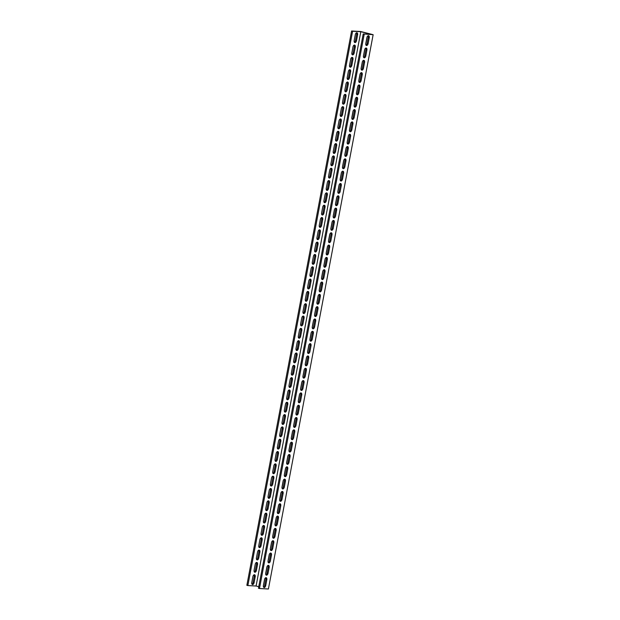 <?xml version="1.0" encoding="UTF-8"?>
<svg xmlns="http://www.w3.org/2000/svg" width="620" height="620" viewBox="0 0 620 620"><rect width="100%" height="100%" fill="white"/><g stroke="black" fill="none" stroke-linecap="round" stroke-linejoin="round"><path stroke-width="0.93" d="M259.478 588.512L268.406 589L373.147 34.689L363.204 33.945L258.47 588.256L259.478 588.512L364.211 34.201M258.765 586.698L256.083 586.016L360.817 31.705L371.419 34.395L363.204 33.945M367.102 36.944L366.048 42.555A2.046 1.682 93.1 0 1 365.87 43.098M364.777 49.267L363.715 54.87A2.046 1.682 93.1 0 1 363.545 55.413M362.452 61.581L361.39 67.185A2.046 1.682 93.1 0 1 361.22 67.727M360.119 73.904L359.065 79.507A2.046 1.682 93.1 0 1 358.887 80.05M357.794 86.219L356.733 91.822A2.046 1.682 93.1 0 1 356.562 92.365M355.469 98.534L354.408 104.144A2.046 1.682 93.1 0 1 354.237 104.687M353.137 110.856L352.083 116.459A2.046 1.682 93.1 0 1 351.912 117.002M350.812 123.171L349.75 128.774A2.046 1.682 93.1 0 1 349.579 129.324M348.487 135.493L347.425 141.096A2.046 1.682 93.1 0 1 347.254 141.639M346.154 147.808L345.1 153.411A2.046 1.682 93.1 0 1 344.929 153.954M343.829 160.123L342.767 165.734A2.046 1.682 93.1 0 1 342.596 166.276M341.504 172.445L340.442 178.049A2.046 1.682 93.1 0 1 340.272 178.591M339.171 184.76L338.117 190.371A2.046 1.682 93.1 0 1 337.947 190.913M336.846 197.083L335.784 202.686A2.046 1.682 93.1 0 1 335.614 203.228M334.521 209.397L333.459 215.001A2.046 1.682 93.1 0 1 333.289 215.543M332.188 221.72L331.134 227.323A2.046 1.682 93.1 0 1 330.964 227.865M329.863 234.035L328.801 239.638A2.046 1.682 93.1 0 1 328.631 240.18M327.538 246.349L326.476 251.96A2.046 1.682 93.1 0 1 326.306 252.503M325.206 258.672L324.151 264.275A2.046 1.682 93.1 0 1 323.981 264.817M322.881 270.987L321.819 276.59A2.046 1.682 93.1 0 1 321.648 277.14M320.555 283.309L319.494 288.912A2.046 1.682 93.1 0 1 319.323 289.455M318.223 295.624L317.169 301.227A2.046 1.682 93.1 0 1 316.998 301.769M315.898 307.938L314.836 313.55A2.046 1.682 93.1 0 1 314.666 314.092M313.573 320.261L312.511 325.864A2.046 1.682 93.1 0 1 312.341 326.407M311.24 332.576L310.186 338.187A2.046 1.682 93.1 0 1 310.015 338.729M308.915 344.898L307.853 350.502A2.046 1.682 93.1 0 1 307.683 351.044M306.59 357.213L305.528 362.816A2.046 1.682 93.1 0 1 305.358 363.359M304.257 369.528L303.203 375.139A2.046 1.682 93.1 0 1 303.033 375.681M301.932 381.85L300.878 387.454A2.046 1.682 93.1 0 1 300.7 387.996M299.607 394.165L298.546 399.776A2.046 1.682 93.1 0 1 298.375 400.318M297.282 406.488L296.221 412.091A2.046 1.682 93.1 0 1 296.05 412.633M294.95 418.802L293.896 424.406A2.046 1.682 93.1 0 1 293.717 424.948M292.625 431.125L291.563 436.728A2.046 1.682 93.1 0 1 291.392 437.271M290.3 443.439L289.238 449.043A2.046 1.682 93.1 0 1 289.067 449.585M287.967 455.754L286.913 461.365A2.046 1.682 93.1 0 1 286.735 461.908M285.642 468.077L284.58 473.68A2.046 1.682 93.1 0 1 284.41 474.222M283.317 480.392L282.255 486.003A2.046 1.682 93.1 0 1 282.085 486.545M280.984 492.714L279.93 498.317A2.046 1.682 93.1 0 1 279.76 498.86M278.659 505.029L277.597 510.632A2.046 1.682 93.1 0 1 277.427 511.175M276.334 517.343L275.272 522.954A2.046 1.682 93.1 0 1 275.102 523.497M274.001 529.666L272.947 535.269A2.046 1.682 93.1 0 1 272.777 535.812M271.676 541.981L270.615 547.592A2.046 1.682 93.1 0 1 270.444 548.134M269.351 554.303L268.29 559.907A2.046 1.682 93.1 0 1 268.119 560.449M267.019 566.618L265.964 572.221A2.046 1.682 93.1 0 1 265.794 572.764M264.694 578.941L263.632 584.544A2.046 1.682 93.1 0 1 263.461 585.086M263.601 587.163A2.046 1.147 104.2 0 0 264.701 585.327L265.81 579.475A2.046 1.147 104.2 0 0 265.6 577.778M265.926 574.841A2.046 1.147 104.2 0 0 267.034 573.012L268.135 567.161A2.046 1.147 104.2 0 0 267.933 565.456M268.258 562.526A2.046 1.147 104.2 0 0 269.359 560.697L270.467 554.846A2.046 1.147 104.2 0 0 270.258 553.141M270.584 550.204A2.046 1.147 104.2 0 0 271.684 548.375L272.792 542.523A2.046 1.147 104.2 0 0 272.583 540.826M272.909 537.889A2.046 1.147 104.2 0 0 274.017 536.06L275.117 530.208A2.046 1.147 104.2 0 0 274.916 528.504M275.241 525.574A2.046 1.147 104.2 0 0 276.342 523.737L277.45 517.886A2.046 1.147 104.2 0 0 277.241 516.189M277.566 513.251A2.046 1.147 104.2 0 0 278.667 511.423L279.775 505.571A2.046 1.147 104.2 0 0 279.566 503.866M279.891 500.937A2.046 1.147 104.2 0 0 281 499.1L282.1 493.257A2.046 1.147 104.2 0 0 281.899 491.552M282.224 488.614A2.046 1.147 104.2 0 0 283.325 486.785L284.433 480.934A2.046 1.147 104.2 0 0 284.224 479.229M284.549 476.3A2.046 1.147 104.2 0 0 285.649 474.471L286.758 468.619A2.046 1.147 104.2 0 0 286.548 466.914M286.874 463.985A2.046 1.147 104.2 0 0 287.982 462.148L289.083 456.297A2.046 1.147 104.2 0 0 288.881 454.6M289.207 451.662A2.046 1.147 104.2 0 0 290.307 449.833L291.416 443.982A2.046 1.147 104.2 0 0 291.206 442.277M291.532 439.347A2.046 1.147 104.2 0 0 292.632 437.511L293.74 431.66A2.046 1.147 104.2 0 0 293.531 429.962M293.857 427.025A2.046 1.147 104.2 0 0 294.965 425.196L296.065 419.345A2.046 1.147 104.2 0 0 295.864 417.64M296.182 414.71A2.046 1.147 104.2 0 0 297.29 412.881L298.398 407.03A2.046 1.147 104.2 0 0 298.189 405.325M298.514 402.388A2.046 1.147 104.2 0 0 299.615 400.559L300.723 394.708A2.046 1.147 104.2 0 0 300.514 393.01M300.839 390.073A2.046 1.147 104.2 0 0 301.948 388.244L303.048 382.393A2.046 1.147 104.2 0 0 302.839 380.688M303.165 377.758A2.046 1.147 104.2 0 0 304.273 375.922L305.381 370.07A2.046 1.147 104.2 0 0 305.172 368.373M305.497 365.436A2.046 1.147 104.2 0 0 306.598 363.607L307.706 357.756A2.046 1.147 104.2 0 0 307.497 356.05M307.822 353.121A2.046 1.147 104.2 0 0 308.93 351.292L310.031 345.441A2.046 1.147 104.2 0 0 309.822 343.736M310.147 340.798A2.046 1.147 104.2 0 0 311.256 338.969L312.364 333.118A2.046 1.147 104.2 0 0 312.154 331.413M312.48 328.484A2.046 1.147 104.2 0 0 313.581 326.655L314.689 320.803A2.046 1.147 104.2 0 0 314.479 319.099M314.805 316.169A2.046 1.147 104.2 0 0 315.913 314.332L317.014 308.481A2.046 1.147 104.2 0 0 316.804 306.784M317.13 303.846A2.046 1.147 104.2 0 0 318.238 302.017L319.346 296.166A2.046 1.147 104.2 0 0 319.137 294.461M319.463 291.532A2.046 1.147 104.2 0 0 320.563 289.695L321.672 283.844A2.046 1.147 104.2 0 0 321.462 282.147M321.788 279.209A2.046 1.147 104.2 0 0 322.896 277.38L323.997 271.529A2.046 1.147 104.2 0 0 323.787 269.824M324.113 266.894A2.046 1.147 104.2 0 0 325.221 265.065L326.329 259.214A2.046 1.147 104.2 0 0 326.12 257.509M326.446 254.58A2.046 1.147 104.2 0 0 327.546 252.743L328.654 246.892A2.046 1.147 104.2 0 0 328.445 245.195M328.771 242.257A2.046 1.147 104.2 0 0 329.879 240.428L330.979 234.577A2.046 1.147 104.2 0 0 330.77 232.872M331.096 229.942A2.046 1.147 104.2 0 0 332.204 228.106L333.304 222.254A2.046 1.147 104.2 0 0 333.103 220.557M333.428 217.62A2.046 1.147 104.2 0 0 334.529 215.791L335.637 209.94A2.046 1.147 104.2 0 0 335.428 208.235M335.753 205.305A2.046 1.147 104.2 0 0 336.854 203.476L337.962 197.625A2.046 1.147 104.2 0 0 337.753 195.92M338.078 192.983A2.046 1.147 104.2 0 0 339.187 191.154L340.287 185.303A2.046 1.147 104.2 0 0 340.086 183.605M340.411 180.668A2.046 1.147 104.2 0 0 341.512 178.839L342.62 172.988A2.046 1.147 104.2 0 0 342.411 171.283M342.736 168.353A2.046 1.147 104.2 0 0 343.837 166.517L344.945 160.665A2.046 1.147 104.2 0 0 344.736 158.968M345.061 156.031A2.046 1.147 104.2 0 0 346.169 154.202L347.27 148.35A2.046 1.147 104.2 0 0 347.068 146.645M347.394 143.716A2.046 1.147 104.2 0 0 348.494 141.879L349.603 136.028A2.046 1.147 104.2 0 0 349.393 134.331M349.719 131.393A2.046 1.147 104.2 0 0 350.819 129.565L351.928 123.713A2.046 1.147 104.2 0 0 351.718 122.008M352.044 119.079A2.046 1.147 104.2 0 0 353.152 117.25L354.253 111.399A2.046 1.147 104.2 0 0 354.051 109.694M354.377 106.764A2.046 1.147 104.2 0 0 355.477 104.927L356.585 99.076A2.046 1.147 104.2 0 0 356.376 97.379M356.702 94.442A2.046 1.147 104.2 0 0 357.802 92.612L358.91 86.761A2.046 1.147 104.2 0 0 358.701 85.056M359.026 82.127A2.046 1.147 104.2 0 0 360.135 80.29L361.235 74.439A2.046 1.147 104.2 0 0 361.034 72.742M361.359 69.804A2.046 1.147 104.2 0 0 362.46 67.975L363.568 62.124A2.046 1.147 104.2 0 0 363.359 60.419M363.684 57.49A2.046 1.147 104.2 0 0 364.785 55.66L365.893 49.809A2.046 1.147 104.2 0 0 365.684 48.104M366.009 45.167A2.046 1.147 104.2 0 0 367.118 43.338L368.218 37.487A2.046 1.147 104.2 0 0 368.017 35.79M373.147 34.689L360.522 31.488L351.594 31L246.853 585.311L247.861 585.567L352.602 31.256L351.594 31M251.983 584.211A2.046 1.147 104.2 0 0 253.092 582.382L254.2 576.53A2.046 1.147 104.2 0 0 253.991 574.833M254.316 571.896A2.046 1.147 104.2 0 0 255.417 570.067L256.525 564.216A2.046 1.147 104.2 0 0 256.316 562.511M256.641 559.581A2.046 1.147 104.2 0 0 257.75 557.744L258.85 551.893A2.046 1.147 104.2 0 0 258.641 550.196M258.966 547.259A2.046 1.147 104.2 0 0 260.075 545.429L261.183 539.578A2.046 1.147 104.2 0 0 260.974 537.873M261.299 534.944A2.046 1.147 104.2 0 0 262.399 533.107L263.508 527.264A2.046 1.147 104.2 0 0 263.298 525.558M263.624 522.621A2.046 1.147 104.2 0 0 264.732 520.792L265.833 514.941A2.046 1.147 104.2 0 0 265.624 513.236M265.949 510.307A2.046 1.147 104.2 0 0 267.057 508.478L268.166 502.626A2.046 1.147 104.2 0 0 267.956 500.921M268.282 497.992A2.046 1.147 104.2 0 0 269.382 496.155L270.49 490.304A2.046 1.147 104.2 0 0 270.281 488.607M270.607 485.669A2.046 1.147 104.2 0 0 271.715 483.84L272.815 477.989A2.046 1.147 104.2 0 0 272.606 476.284M272.932 473.354A2.046 1.147 104.2 0 0 274.04 471.518L275.148 465.667A2.046 1.147 104.2 0 0 274.939 463.969M275.264 461.032A2.046 1.147 104.2 0 0 276.365 459.203L277.473 453.352A2.046 1.147 104.2 0 0 277.264 451.647M277.589 448.717A2.046 1.147 104.2 0 0 278.698 446.888L279.798 441.037A2.046 1.147 104.2 0 0 279.589 439.332M279.915 436.395A2.046 1.147 104.2 0 0 281.023 434.566L282.131 428.714A2.046 1.147 104.2 0 0 281.922 427.017M282.247 424.08A2.046 1.147 104.2 0 0 283.348 422.251L284.456 416.4A2.046 1.147 104.2 0 0 284.247 414.695M284.572 411.765A2.046 1.147 104.2 0 0 285.68 409.929L286.781 404.077A2.046 1.147 104.2 0 0 286.572 402.38M286.897 399.443A2.046 1.147 104.2 0 0 288.005 397.614L289.106 391.762A2.046 1.147 104.2 0 0 288.904 390.058M289.23 387.128A2.046 1.147 104.2 0 0 290.331 385.299L291.439 379.448A2.046 1.147 104.2 0 0 291.229 377.743M291.555 374.805A2.046 1.147 104.2 0 0 292.656 372.976L293.764 367.125A2.046 1.147 104.2 0 0 293.554 365.42M293.88 362.491A2.046 1.147 104.2 0 0 294.988 360.662L296.089 354.81A2.046 1.147 104.2 0 0 295.887 353.106M296.213 350.176A2.046 1.147 104.2 0 0 297.313 348.339L298.422 342.488A2.046 1.147 104.2 0 0 298.212 340.791M298.538 337.853A2.046 1.147 104.2 0 0 299.638 336.024L300.747 330.173A2.046 1.147 104.2 0 0 300.537 328.468M300.863 325.539A2.046 1.147 104.2 0 0 301.971 323.702L303.072 317.851A2.046 1.147 104.2 0 0 302.87 316.154M303.196 313.216A2.046 1.147 104.2 0 0 304.296 311.387L305.404 305.536A2.046 1.147 104.2 0 0 305.195 303.831M305.521 300.901A2.046 1.147 104.2 0 0 306.621 299.072L307.729 293.221A2.046 1.147 104.2 0 0 307.52 291.516M307.846 288.587A2.046 1.147 104.2 0 0 308.954 286.75L310.054 280.899A2.046 1.147 104.2 0 0 309.853 279.202M310.178 276.264A2.046 1.147 104.2 0 0 311.279 274.435L312.387 268.584A2.046 1.147 104.2 0 0 312.178 266.879M312.503 263.95A2.046 1.147 104.2 0 0 313.604 262.113L314.712 256.262A2.046 1.147 104.2 0 0 314.503 254.564M314.828 251.627A2.046 1.147 104.2 0 0 315.937 249.798L317.037 243.947A2.046 1.147 104.2 0 0 316.836 242.242M317.161 239.312A2.046 1.147 104.2 0 0 318.262 237.483L319.37 231.632A2.046 1.147 104.2 0 0 319.161 229.927M319.486 226.99A2.046 1.147 104.2 0 0 320.587 225.161L321.695 219.31A2.046 1.147 104.2 0 0 321.486 217.612M321.811 214.675A2.046 1.147 104.2 0 0 322.919 212.846L324.02 206.995A2.046 1.147 104.2 0 0 323.818 205.29M324.136 202.36A2.046 1.147 104.2 0 0 325.244 200.524L326.353 194.672A2.046 1.147 104.2 0 0 326.143 192.975M326.469 190.038A2.046 1.147 104.2 0 0 327.569 188.209L328.678 182.358A2.046 1.147 104.2 0 0 328.468 180.653M328.794 177.723A2.046 1.147 104.2 0 0 329.902 175.886L331.003 170.043A2.046 1.147 104.2 0 0 330.793 168.338M331.119 165.4A2.046 1.147 104.2 0 0 332.227 163.572L333.335 157.72A2.046 1.147 104.2 0 0 333.126 156.015M333.452 153.086A2.046 1.147 104.2 0 0 334.552 151.257L335.66 145.406A2.046 1.147 104.2 0 0 335.451 143.701M335.776 140.771A2.046 1.147 104.2 0 0 336.885 138.934L337.985 133.083A2.046 1.147 104.2 0 0 337.776 131.386M338.101 128.449A2.046 1.147 104.2 0 0 339.21 126.62L340.318 120.768A2.046 1.147 104.2 0 0 340.109 119.063M340.434 116.134A2.046 1.147 104.2 0 0 341.535 114.297L342.643 108.446A2.046 1.147 104.2 0 0 342.434 106.749M342.759 103.811A2.046 1.147 104.2 0 0 343.868 101.982L344.968 96.131A2.046 1.147 104.2 0 0 344.759 94.426M345.084 91.496A2.046 1.147 104.2 0 0 346.192 89.668L347.301 83.816A2.046 1.147 104.2 0 0 347.091 82.111M347.417 79.174A2.046 1.147 104.2 0 0 348.517 77.345L349.626 71.494A2.046 1.147 104.2 0 0 349.417 69.797M349.742 66.859A2.046 1.147 104.2 0 0 350.85 65.03L351.951 59.179A2.046 1.147 104.2 0 0 351.742 57.474M352.067 54.544A2.046 1.147 104.2 0 0 353.175 52.708L354.284 46.857A2.046 1.147 104.2 0 0 354.074 45.159M354.4 42.222A2.046 1.147 104.2 0 0 355.5 40.393L356.608 34.542A2.046 1.147 104.2 0 0 356.399 32.837M247.861 585.567L256.083 586.016M360.817 31.705L352.602 31.256M355.299 34.674A2.046 1.147 -75.8 0 1 356.957 32.752A2.046 1.147 -75.8 0 1 357.616 34.797L356.515 40.649A2.046 1.147 -75.8 0 1 354.849 42.571A2.046 1.147 -75.8 0 1 354.19 40.525L355.299 34.674M352.966 46.988A2.046 1.147 -75.8 0 1 354.632 45.066A2.046 1.147 -75.8 0 1 355.291 47.112L354.183 52.964A2.046 1.147 -75.8 0 1 352.517 54.885A2.046 1.147 -75.8 0 1 351.865 52.84L352.966 46.988M350.641 59.303A2.046 1.147 -75.8 0 1 352.307 57.389A2.046 1.147 -75.8 0 1 352.966 59.435L351.858 65.286A2.046 1.147 -75.8 0 1 350.192 67.2A2.046 1.147 -75.8 0 1 349.533 65.154L350.641 59.303M348.316 71.626A2.046 1.147 -75.8 0 1 349.974 69.704A2.046 1.147 -75.8 0 1 350.633 71.749L349.533 77.601A2.046 1.147 -75.8 0 1 347.867 79.523A2.046 1.147 -75.8 0 1 347.208 77.477L348.316 71.626M345.983 83.94A2.046 1.147 -75.8 0 1 347.649 82.026A2.046 1.147 -75.8 0 1 348.308 84.072L347.2 89.923A2.046 1.147 -75.8 0 1 345.534 91.838A2.046 1.147 -75.8 0 1 344.883 89.791L345.983 83.94M343.658 96.263A2.046 1.147 -75.8 0 1 345.325 94.341A2.046 1.147 -75.8 0 1 345.983 96.387L344.875 102.238A2.046 1.147 -75.8 0 1 343.209 104.16A2.046 1.147 -75.8 0 1 342.55 102.114L343.658 96.263M341.333 108.578A2.046 1.147 -75.8 0 1 342.992 106.656A2.046 1.147 -75.8 0 1 343.651 108.701L342.55 114.553A2.046 1.147 -75.8 0 1 340.884 116.475A2.046 1.147 -75.8 0 1 340.225 114.429L341.333 108.578M339.001 120.9A2.046 1.147 -75.8 0 1 340.667 118.978A2.046 1.147 -75.8 0 1 341.326 121.024L340.217 126.875A2.046 1.147 -75.8 0 1 338.559 128.797A2.046 1.147 -75.8 0 1 337.9 126.743L339.001 120.9M336.675 133.215A2.046 1.147 -75.8 0 1 338.342 131.293A2.046 1.147 -75.8 0 1 339.001 133.339L337.892 139.19A2.046 1.147 -75.8 0 1 336.226 141.112A2.046 1.147 -75.8 0 1 335.567 139.066L336.675 133.215M334.351 145.53A2.046 1.147 -75.8 0 1 336.009 143.615A2.046 1.147 -75.8 0 1 336.668 145.661L335.567 151.513A2.046 1.147 -75.8 0 1 333.901 153.427A2.046 1.147 -75.8 0 1 333.242 151.381L334.351 145.53M332.018 157.852A2.046 1.147 -75.8 0 1 333.684 155.93A2.046 1.147 -75.8 0 1 334.343 157.976L333.235 163.827A2.046 1.147 -75.8 0 1 331.576 165.749A2.046 1.147 -75.8 0 1 330.917 163.703L332.018 157.852M329.693 170.167A2.046 1.147 -75.8 0 1 331.359 168.252A2.046 1.147 -75.8 0 1 332.018 170.299L330.91 176.15A2.046 1.147 -75.8 0 1 329.243 178.064A2.046 1.147 -75.8 0 1 328.585 176.018L329.693 170.167M327.368 182.489A2.046 1.147 -75.8 0 1 329.026 180.567A2.046 1.147 -75.8 0 1 329.685 182.613L328.585 188.465A2.046 1.147 -75.8 0 1 326.918 190.387A2.046 1.147 -75.8 0 1 326.26 188.341L327.368 182.489M325.035 194.804A2.046 1.147 -75.8 0 1 326.701 192.882A2.046 1.147 -75.8 0 1 327.36 194.928L326.252 200.779A2.046 1.147 -75.8 0 1 324.593 202.701A2.046 1.147 -75.8 0 1 323.935 200.655L325.035 194.804M322.71 207.119A2.046 1.147 -75.8 0 1 324.376 205.204A2.046 1.147 -75.8 0 1 325.035 207.251L323.927 213.102A2.046 1.147 -75.8 0 1 322.26 215.016A2.046 1.147 -75.8 0 1 321.602 212.97L322.71 207.119M320.385 219.441A2.046 1.147 -75.8 0 1 322.044 217.519A2.046 1.147 -75.8 0 1 322.702 219.565L321.602 225.417A2.046 1.147 -75.8 0 1 319.935 227.338A2.046 1.147 -75.8 0 1 319.277 225.292L320.385 219.441M318.052 231.756A2.046 1.147 -75.8 0 1 319.719 229.842A2.046 1.147 -75.8 0 1 320.377 231.888L319.269 237.739A2.046 1.147 -75.8 0 1 317.611 239.653A2.046 1.147 -75.8 0 1 316.952 237.607L318.052 231.756M315.727 244.078A2.046 1.147 -75.8 0 1 317.394 242.156A2.046 1.147 -75.8 0 1 318.052 244.203L316.944 250.054A2.046 1.147 -75.8 0 1 315.278 251.976A2.046 1.147 -75.8 0 1 314.619 249.93L315.727 244.078M313.402 256.393A2.046 1.147 -75.8 0 1 315.061 254.471A2.046 1.147 -75.8 0 1 315.719 256.517L314.619 262.369A2.046 1.147 -75.8 0 1 312.953 264.291A2.046 1.147 -75.8 0 1 312.294 262.245L313.402 256.393M311.07 268.708A2.046 1.147 -75.8 0 1 312.736 266.794A2.046 1.147 -75.8 0 1 313.394 268.84L312.286 274.691A2.046 1.147 -75.8 0 1 310.628 276.605A2.046 1.147 -75.8 0 1 309.969 274.559L311.07 268.708M308.745 281.031A2.046 1.147 -75.8 0 1 310.411 279.108A2.046 1.147 -75.8 0 1 311.07 281.154L309.961 287.006A2.046 1.147 -75.8 0 1 308.295 288.928A2.046 1.147 -75.8 0 1 307.636 286.882L308.745 281.031M306.42 293.345A2.046 1.147 -75.8 0 1 308.078 291.431A2.046 1.147 -75.8 0 1 308.737 293.477L307.636 299.328A2.046 1.147 -75.8 0 1 305.97 301.243A2.046 1.147 -75.8 0 1 305.311 299.197L306.42 293.345M304.087 305.668A2.046 1.147 -75.8 0 1 305.753 303.746A2.046 1.147 -75.8 0 1 306.412 305.792L305.303 311.643A2.046 1.147 -75.8 0 1 303.645 313.565A2.046 1.147 -75.8 0 1 302.986 311.519L304.087 305.668M301.762 317.983A2.046 1.147 -75.8 0 1 303.428 316.068A2.046 1.147 -75.8 0 1 304.087 318.114L302.978 323.966A2.046 1.147 -75.8 0 1 301.312 325.88A2.046 1.147 -75.8 0 1 300.654 323.834L301.762 317.983M299.437 330.305A2.046 1.147 -75.8 0 1 301.103 328.383A2.046 1.147 -75.8 0 1 301.754 330.429L300.654 336.28A2.046 1.147 -75.8 0 1 298.987 338.202A2.046 1.147 -75.8 0 1 298.329 336.156L299.437 330.305M297.104 342.62A2.046 1.147 -75.8 0 1 298.77 340.698A2.046 1.147 -75.8 0 1 299.429 342.744L298.321 348.595A2.046 1.147 -75.8 0 1 296.662 350.517A2.046 1.147 -75.8 0 1 296.004 348.471L297.104 342.62M294.779 354.935A2.046 1.147 -75.8 0 1 296.445 353.02A2.046 1.147 -75.8 0 1 297.104 355.066L295.996 360.918A2.046 1.147 -75.8 0 1 294.329 362.832A2.046 1.147 -75.8 0 1 293.671 360.786L294.779 354.935M292.454 367.257A2.046 1.147 -75.8 0 1 294.12 365.335A2.046 1.147 -75.8 0 1 294.771 367.381L293.671 373.232A2.046 1.147 -75.8 0 1 292.005 375.154A2.046 1.147 -75.8 0 1 291.346 373.108L292.454 367.257M290.121 379.572A2.046 1.147 -75.8 0 1 291.788 377.658A2.046 1.147 -75.8 0 1 292.446 379.704L291.338 385.555A2.046 1.147 -75.8 0 1 289.679 387.469A2.046 1.147 -75.8 0 1 289.021 385.423L290.121 379.572M287.796 391.894A2.046 1.147 -75.8 0 1 289.463 389.972A2.046 1.147 -75.8 0 1 290.121 392.018L289.013 397.87A2.046 1.147 -75.8 0 1 287.347 399.792A2.046 1.147 -75.8 0 1 286.696 397.746L287.796 391.894M285.471 404.209A2.046 1.147 -75.8 0 1 287.137 402.287A2.046 1.147 -75.8 0 1 287.788 404.333L286.688 410.184A2.046 1.147 -75.8 0 1 285.022 412.106A2.046 1.147 -75.8 0 1 284.363 410.06L285.471 404.209M283.146 416.524A2.046 1.147 -75.8 0 1 284.805 414.61A2.046 1.147 -75.8 0 1 285.464 416.656L284.355 422.507A2.046 1.147 -75.8 0 1 282.697 424.421A2.046 1.147 -75.8 0 1 282.038 422.375L283.146 416.524M280.813 428.846A2.046 1.147 -75.8 0 1 282.48 426.924A2.046 1.147 -75.8 0 1 283.138 428.97L282.03 434.821A2.046 1.147 -75.8 0 1 280.364 436.743A2.046 1.147 -75.8 0 1 279.713 434.697L280.813 428.846M278.488 441.161A2.046 1.147 -75.8 0 1 280.155 439.247A2.046 1.147 -75.8 0 1 280.806 441.293L279.705 447.144A2.046 1.147 -75.8 0 1 278.039 449.058A2.046 1.147 -75.8 0 1 277.38 447.012L278.488 441.161M276.163 453.483A2.046 1.147 -75.8 0 1 277.822 451.561A2.046 1.147 -75.8 0 1 278.481 453.607L277.38 459.459A2.046 1.147 -75.8 0 1 275.714 461.381A2.046 1.147 -75.8 0 1 275.055 459.335L276.163 453.483M273.831 465.798A2.046 1.147 -75.8 0 1 275.497 463.876A2.046 1.147 -75.8 0 1 276.156 465.93L275.048 471.774A2.046 1.147 -75.8 0 1 273.381 473.696A2.046 1.147 -75.8 0 1 272.73 471.65L273.831 465.798M271.506 478.121A2.046 1.147 -75.8 0 1 273.172 476.199A2.046 1.147 -75.8 0 1 273.831 478.245L272.722 484.096A2.046 1.147 -75.8 0 1 271.056 486.018A2.046 1.147 -75.8 0 1 270.397 483.972L271.506 478.121M269.181 490.436A2.046 1.147 -75.8 0 1 270.839 488.514A2.046 1.147 -75.8 0 1 271.498 490.56L270.397 496.411A2.046 1.147 -75.8 0 1 268.731 498.333A2.046 1.147 -75.8 0 1 268.072 496.287L269.181 490.436M266.848 502.75A2.046 1.147 -75.8 0 1 268.514 500.836A2.046 1.147 -75.8 0 1 269.173 502.882L268.065 508.733A2.046 1.147 -75.8 0 1 266.399 510.647A2.046 1.147 -75.8 0 1 265.748 508.601L266.848 502.75M264.523 515.073A2.046 1.147 -75.8 0 1 266.189 513.151A2.046 1.147 -75.8 0 1 266.848 515.197L265.74 521.048A2.046 1.147 -75.8 0 1 264.074 522.97A2.046 1.147 -75.8 0 1 263.415 520.924L264.523 515.073M262.198 527.388A2.046 1.147 -75.8 0 1 263.856 525.473A2.046 1.147 -75.8 0 1 264.515 527.519L263.415 533.37A2.046 1.147 -75.8 0 1 261.749 535.285A2.046 1.147 -75.8 0 1 261.09 533.239L262.198 527.388M259.865 539.71A2.046 1.147 -75.8 0 1 261.531 537.788A2.046 1.147 -75.8 0 1 262.19 539.834L261.082 545.685A2.046 1.147 -75.8 0 1 259.423 547.607A2.046 1.147 -75.8 0 1 258.765 545.561L259.865 539.71M257.54 552.025A2.046 1.147 -75.8 0 1 259.207 550.103A2.046 1.147 -75.8 0 1 259.865 552.149L258.757 558A2.046 1.147 -75.8 0 1 257.091 559.922A2.046 1.147 -75.8 0 1 256.432 557.876L257.54 552.025M255.215 564.339A2.046 1.147 -75.8 0 1 256.874 562.425A2.046 1.147 -75.8 0 1 257.533 564.471L256.432 570.322A2.046 1.147 -75.8 0 1 254.766 572.237A2.046 1.147 -75.8 0 1 254.107 570.191L255.215 564.339M252.883 576.662A2.046 1.147 -75.8 0 1 254.549 574.74A2.046 1.147 -75.8 0 1 255.208 576.786L254.099 582.637A2.046 1.147 -75.8 0 1 252.441 584.559A2.046 1.147 -75.8 0 1 251.782 582.513L252.883 576.662M366.908 37.618A2.046 1.147 -75.8 0 1 368.575 35.697A2.046 1.147 -75.8 0 1 369.233 37.743L368.125 43.594A2.046 1.147 -75.8 0 1 366.459 45.516A2.046 1.147 -75.8 0 1 365.8 43.47L366.908 37.618M364.583 49.933A2.046 1.147 -75.8 0 1 366.242 48.019A2.046 1.147 -75.8 0 1 366.901 50.065L365.8 55.916A2.046 1.147 -75.8 0 1 364.134 57.831A2.046 1.147 -75.8 0 1 363.475 55.785L364.583 49.933M362.251 62.256A2.046 1.147 -75.8 0 1 363.917 60.334A2.046 1.147 -75.8 0 1 364.576 62.38L363.467 68.231A2.046 1.147 -75.8 0 1 361.809 70.153A2.046 1.147 -75.8 0 1 361.15 68.107L362.251 62.256M359.925 74.57A2.046 1.147 -75.8 0 1 361.592 72.648A2.046 1.147 -75.8 0 1 362.251 74.695L361.142 80.546A2.046 1.147 -75.8 0 1 359.476 82.468A2.046 1.147 -75.8 0 1 358.817 80.422L359.925 74.57M357.601 86.893A2.046 1.147 -75.8 0 1 359.259 84.971A2.046 1.147 -75.8 0 1 359.918 87.017L358.817 92.868A2.046 1.147 -75.8 0 1 357.151 94.79A2.046 1.147 -75.8 0 1 356.492 92.737L357.601 86.893M355.268 99.208A2.046 1.147 -75.8 0 1 356.934 97.286A2.046 1.147 -75.8 0 1 357.593 99.332L356.485 105.183A2.046 1.147 -75.8 0 1 354.826 107.105A2.046 1.147 -75.8 0 1 354.167 105.059L355.268 99.208M352.943 111.523A2.046 1.147 -75.8 0 1 354.609 109.608A2.046 1.147 -75.8 0 1 355.268 111.654L354.16 117.506A2.046 1.147 -75.8 0 1 352.493 119.42A2.046 1.147 -75.8 0 1 351.835 117.374L352.943 111.523M350.618 123.845A2.046 1.147 -75.8 0 1 352.276 121.923A2.046 1.147 -75.8 0 1 352.935 123.969L351.835 129.82A2.046 1.147 -75.8 0 1 350.168 131.742A2.046 1.147 -75.8 0 1 349.51 129.696L350.618 123.845M348.285 136.16A2.046 1.147 -75.8 0 1 349.951 134.245A2.046 1.147 -75.8 0 1 350.61 136.292L349.502 142.143A2.046 1.147 -75.8 0 1 347.843 144.057A2.046 1.147 -75.8 0 1 347.185 142.011L348.285 136.16M345.96 148.482A2.046 1.147 -75.8 0 1 347.626 146.56A2.046 1.147 -75.8 0 1 348.285 148.606L347.177 154.458A2.046 1.147 -75.8 0 1 345.51 156.38A2.046 1.147 -75.8 0 1 344.852 154.333L345.96 148.482M343.635 160.797A2.046 1.147 -75.8 0 1 345.301 158.875A2.046 1.147 -75.8 0 1 345.952 160.921L344.852 166.772A2.046 1.147 -75.8 0 1 343.185 168.694A2.046 1.147 -75.8 0 1 342.527 166.648L343.635 160.797M341.302 173.112A2.046 1.147 -75.8 0 1 342.969 171.198A2.046 1.147 -75.8 0 1 343.627 173.244L342.519 179.095A2.046 1.147 -75.8 0 1 340.861 181.009A2.046 1.147 -75.8 0 1 340.202 178.963L341.302 173.112M338.977 185.434A2.046 1.147 -75.8 0 1 340.644 183.512A2.046 1.147 -75.8 0 1 341.302 185.558L340.194 191.41A2.046 1.147 -75.8 0 1 338.528 193.332A2.046 1.147 -75.8 0 1 337.869 191.286L338.977 185.434M336.652 197.749A2.046 1.147 -75.8 0 1 338.319 195.835A2.046 1.147 -75.8 0 1 338.969 197.881L337.869 203.732A2.046 1.147 -75.8 0 1 336.203 205.646A2.046 1.147 -75.8 0 1 335.544 203.6L336.652 197.749M334.32 210.072A2.046 1.147 -75.8 0 1 335.986 208.149A2.046 1.147 -75.8 0 1 336.644 210.196L335.536 216.047A2.046 1.147 -75.8 0 1 333.878 217.969A2.046 1.147 -75.8 0 1 333.219 215.923L334.32 210.072M331.995 222.386A2.046 1.147 -75.8 0 1 333.661 220.464A2.046 1.147 -75.8 0 1 334.32 222.51L333.211 228.362A2.046 1.147 -75.8 0 1 331.545 230.284A2.046 1.147 -75.8 0 1 330.894 228.238L331.995 222.386M329.67 234.701A2.046 1.147 -75.8 0 1 331.336 232.787A2.046 1.147 -75.8 0 1 331.987 234.833L330.886 240.684A2.046 1.147 -75.8 0 1 329.22 242.598A2.046 1.147 -75.8 0 1 328.561 240.552L329.67 234.701M327.344 247.024A2.046 1.147 -75.8 0 1 329.003 245.101A2.046 1.147 -75.8 0 1 329.662 247.147L328.561 252.999A2.046 1.147 -75.8 0 1 326.895 254.921A2.046 1.147 -75.8 0 1 326.236 252.875L327.344 247.024M325.012 259.338A2.046 1.147 -75.8 0 1 326.678 257.424A2.046 1.147 -75.8 0 1 327.337 259.47L326.228 265.321A2.046 1.147 -75.8 0 1 324.562 267.236A2.046 1.147 -75.8 0 1 323.911 265.19L325.012 259.338M322.687 271.661A2.046 1.147 -75.8 0 1 324.353 269.739A2.046 1.147 -75.8 0 1 325.012 271.785L323.904 277.636A2.046 1.147 -75.8 0 1 322.237 279.558A2.046 1.147 -75.8 0 1 321.579 277.512L322.687 271.661M320.362 283.976A2.046 1.147 -75.8 0 1 322.02 282.061A2.046 1.147 -75.8 0 1 322.679 284.107L321.579 289.959A2.046 1.147 -75.8 0 1 319.912 291.873A2.046 1.147 -75.8 0 1 319.254 289.827L320.362 283.976M318.029 296.298A2.046 1.147 -75.8 0 1 319.695 294.376A2.046 1.147 -75.8 0 1 320.354 296.422L319.246 302.273A2.046 1.147 -75.8 0 1 317.579 304.195A2.046 1.147 -75.8 0 1 316.928 302.149L318.029 296.298M315.704 308.613A2.046 1.147 -75.8 0 1 317.37 306.691A2.046 1.147 -75.8 0 1 318.029 308.737L316.921 314.588A2.046 1.147 -75.8 0 1 315.255 316.51A2.046 1.147 -75.8 0 1 314.596 314.464L315.704 308.613M313.379 320.928A2.046 1.147 -75.8 0 1 315.038 319.013A2.046 1.147 -75.8 0 1 315.696 321.059L314.596 326.911A2.046 1.147 -75.8 0 1 312.929 328.825A2.046 1.147 -75.8 0 1 312.271 326.779L313.379 320.928M311.046 333.25A2.046 1.147 -75.8 0 1 312.713 331.328A2.046 1.147 -75.8 0 1 313.371 333.374L312.263 339.225A2.046 1.147 -75.8 0 1 310.604 341.147A2.046 1.147 -75.8 0 1 309.946 339.101L311.046 333.25M308.721 345.565A2.046 1.147 -75.8 0 1 310.387 343.651A2.046 1.147 -75.8 0 1 311.046 345.697L309.938 351.548A2.046 1.147 -75.8 0 1 308.272 353.462A2.046 1.147 -75.8 0 1 307.613 351.416L308.721 345.565M306.396 357.887A2.046 1.147 -75.8 0 1 308.055 355.965A2.046 1.147 -75.8 0 1 308.714 358.011L307.613 363.863A2.046 1.147 -75.8 0 1 305.947 365.785A2.046 1.147 -75.8 0 1 305.288 363.738L306.396 357.887M304.063 370.202A2.046 1.147 -75.8 0 1 305.73 368.28A2.046 1.147 -75.8 0 1 306.388 370.326L305.28 376.177A2.046 1.147 -75.8 0 1 303.622 378.099A2.046 1.147 -75.8 0 1 302.963 376.053L304.063 370.202M301.738 382.517A2.046 1.147 -75.8 0 1 303.405 380.603A2.046 1.147 -75.8 0 1 304.063 382.649L302.955 388.5A2.046 1.147 -75.8 0 1 301.289 390.414A2.046 1.147 -75.8 0 1 300.63 388.368L301.738 382.517M299.413 394.839A2.046 1.147 -75.8 0 1 301.072 392.917A2.046 1.147 -75.8 0 1 301.731 394.963L300.63 400.814A2.046 1.147 -75.8 0 1 298.964 402.736A2.046 1.147 -75.8 0 1 298.305 400.69L299.413 394.839M297.081 407.154A2.046 1.147 -75.8 0 1 298.747 405.24A2.046 1.147 -75.8 0 1 299.406 407.286L298.298 413.137A2.046 1.147 -75.8 0 1 296.639 415.051A2.046 1.147 -75.8 0 1 295.98 413.005L297.081 407.154M294.756 419.476A2.046 1.147 -75.8 0 1 296.422 417.555A2.046 1.147 -75.8 0 1 297.081 419.6L295.972 425.452A2.046 1.147 -75.8 0 1 294.306 427.374A2.046 1.147 -75.8 0 1 293.647 425.328L294.756 419.476M292.431 431.791A2.046 1.147 -75.8 0 1 294.089 429.869A2.046 1.147 -75.8 0 1 294.748 431.923L293.647 437.767A2.046 1.147 -75.8 0 1 291.981 439.689A2.046 1.147 -75.8 0 1 291.322 437.643L292.431 431.791M290.098 444.114A2.046 1.147 -75.8 0 1 291.764 442.192A2.046 1.147 -75.8 0 1 292.423 444.238L291.315 450.089A2.046 1.147 -75.8 0 1 289.656 452.011A2.046 1.147 -75.8 0 1 288.998 449.957L290.098 444.114M287.773 456.429A2.046 1.147 -75.8 0 1 289.439 454.507A2.046 1.147 -75.8 0 1 290.098 456.553L288.99 462.404A2.046 1.147 -75.8 0 1 287.324 464.326A2.046 1.147 -75.8 0 1 286.665 462.28L287.773 456.429M285.448 468.743A2.046 1.147 -75.8 0 1 287.106 466.829A2.046 1.147 -75.8 0 1 287.765 468.875L286.665 474.726A2.046 1.147 -75.8 0 1 284.999 476.64A2.046 1.147 -75.8 0 1 284.34 474.594L285.448 468.743M283.115 481.066A2.046 1.147 -75.8 0 1 284.781 479.144A2.046 1.147 -75.8 0 1 285.44 481.19L284.332 487.041A2.046 1.147 -75.8 0 1 282.673 488.963A2.046 1.147 -75.8 0 1 282.015 486.917L283.115 481.066M280.79 493.381A2.046 1.147 -75.8 0 1 282.457 491.466A2.046 1.147 -75.8 0 1 283.115 493.512L282.007 499.364A2.046 1.147 -75.8 0 1 280.341 501.278A2.046 1.147 -75.8 0 1 279.682 499.232L280.79 493.381M278.465 505.703A2.046 1.147 -75.8 0 1 280.124 503.781A2.046 1.147 -75.8 0 1 280.783 505.827L279.682 511.678A2.046 1.147 -75.8 0 1 278.016 513.6A2.046 1.147 -75.8 0 1 277.357 511.554L278.465 505.703M276.132 518.018A2.046 1.147 -75.8 0 1 277.799 516.096A2.046 1.147 -75.8 0 1 278.458 518.142L277.349 523.993A2.046 1.147 -75.8 0 1 275.691 525.915A2.046 1.147 -75.8 0 1 275.032 523.869L276.132 518.018M273.808 530.332A2.046 1.147 -75.8 0 1 275.474 528.418A2.046 1.147 -75.8 0 1 276.132 530.464L275.024 536.316A2.046 1.147 -75.8 0 1 273.358 538.23A2.046 1.147 -75.8 0 1 272.699 536.184L273.808 530.332M271.483 542.655A2.046 1.147 -75.8 0 1 273.149 540.733A2.046 1.147 -75.8 0 1 273.8 542.779L272.699 548.63A2.046 1.147 -75.8 0 1 271.033 550.552A2.046 1.147 -75.8 0 1 270.374 548.506L271.483 542.655M269.15 554.97A2.046 1.147 -75.8 0 1 270.816 553.056A2.046 1.147 -75.8 0 1 271.475 555.101L270.367 560.953A2.046 1.147 -75.8 0 1 268.708 562.867A2.046 1.147 -75.8 0 1 268.049 560.821L269.15 554.97M266.825 567.292A2.046 1.147 -75.8 0 1 268.491 565.37A2.046 1.147 -75.8 0 1 269.15 567.416L268.042 573.268A2.046 1.147 -75.8 0 1 266.375 575.189A2.046 1.147 -75.8 0 1 265.716 573.144L266.825 567.292M265.716 585.582A2.046 1.147 -75.8 0 1 264.05 587.504A2.046 1.147 -75.8 0 1 263.392 585.458L264.5 579.607A2.046 1.147 -75.8 0 1 266.166 577.685A2.046 1.147 -75.8 0 1 266.817 579.731L265.716 585.582L264.701 585.327M368.218 37.487L369.233 37.743M367.118 43.338L368.125 43.594M365.893 49.809L366.901 50.065M364.785 55.66L365.8 55.916M363.568 62.124L364.576 62.38M362.46 67.975L363.467 68.231M361.235 74.439L362.251 74.695M360.135 80.29L361.142 80.546M358.91 86.761L359.918 87.017M357.802 92.612L358.817 92.868M356.585 99.076L357.593 99.332M355.477 104.927L356.485 105.183M354.253 111.399L355.268 111.654M353.152 117.25L354.16 117.506M351.928 123.713L352.935 123.969M350.819 129.565L351.835 129.82M349.603 136.028L350.61 136.292M348.494 141.879L349.502 142.143M347.27 148.35L348.285 148.606M346.169 154.202L347.177 154.458M344.945 160.665L345.952 160.921M343.837 166.517L344.852 166.772M342.62 172.988L343.627 173.244M341.512 178.839L342.519 179.095M340.287 185.303L341.302 185.558M339.187 191.154L340.194 191.41M337.962 197.625L338.969 197.881M336.854 203.476L337.869 203.732M335.637 209.94L336.644 210.196M334.529 215.791L335.536 216.047M333.304 222.254L334.32 222.51M332.204 228.106L333.211 228.362M330.979 234.577L331.987 234.833M329.879 240.428L330.886 240.684M328.654 246.892L329.662 247.147M327.546 252.743L328.561 252.999M326.329 259.214L327.337 259.47M325.221 265.065L326.228 265.321M323.997 271.529L325.012 271.785M322.896 277.38L323.904 277.636M321.672 283.844L322.679 284.107M320.563 289.695L321.579 289.959M319.346 296.166L320.354 296.422M318.238 302.017L319.246 302.273M317.014 308.481L318.029 308.737M315.913 314.332L316.921 314.588M314.689 320.803L315.696 321.059M313.581 326.655L314.596 326.911M312.364 333.118L313.371 333.374M311.256 338.969L312.263 339.225M310.031 345.441L311.046 345.697M308.93 351.292L309.938 351.548M307.706 357.756L308.714 358.011M306.598 363.607L307.613 363.863M305.381 370.07L306.388 370.326M304.273 375.922L305.28 376.177M303.048 382.393L304.063 382.649M301.948 388.244L302.955 388.5M300.723 394.708L301.731 394.963M299.615 400.559L300.63 400.814M298.398 407.03L299.406 407.286M297.29 412.881L298.298 413.137M296.065 419.345L297.081 419.6M294.965 425.196L295.972 425.452M293.74 431.66L294.748 431.923M292.632 437.511L293.647 437.767M291.416 443.982L292.423 444.238M290.307 449.833L291.315 450.089M289.083 456.297L290.098 456.553M287.982 462.148L288.99 462.404M286.758 468.619L287.765 468.875M285.649 474.471L286.665 474.726M284.433 480.934L285.44 481.19M283.325 486.785L284.332 487.041M282.1 493.257L283.115 493.512M281 499.1L282.007 499.364M279.775 505.571L280.783 505.827M278.667 511.423L279.682 511.678M277.45 517.886L278.458 518.142M276.342 523.737L277.349 523.993M275.117 530.208L276.132 530.464M274.017 536.06L275.024 536.316M272.792 542.523L273.8 542.779M271.684 548.375L272.699 548.63M270.467 554.846L271.475 555.101M269.359 560.697L270.367 560.953M268.135 567.161L269.15 567.416M267.034 573.012L268.042 573.268M254.099 582.637L253.092 582.382M255.208 576.786L254.2 576.53M265.81 579.475L266.817 579.731M256.432 570.322L255.417 570.067M257.533 564.471L256.525 564.216M258.757 558L257.75 557.744M259.865 552.149L258.85 551.893M261.082 545.685L260.075 545.429M262.19 539.834L261.183 539.578M263.415 533.37L262.399 533.107M264.515 527.519L263.508 527.264M265.74 521.048L264.732 520.792M266.848 515.197L265.833 514.941M268.065 508.733L267.057 508.478M269.173 502.882L268.166 502.626M270.397 496.411L269.382 496.155M271.498 490.56L270.49 490.304M272.722 484.096L271.715 483.84M273.831 478.245L272.815 477.989M275.048 471.774L274.04 471.518M276.156 465.93L275.148 465.667M277.38 459.459L276.365 459.203M278.481 453.607L277.473 453.352M279.705 447.144L278.698 446.888M280.806 441.293L279.798 441.037M282.03 434.821L281.023 434.566M283.138 428.97L282.131 428.714M284.355 422.507L283.348 422.251M285.464 416.656L284.456 416.4M286.688 410.184L285.68 409.929M287.788 404.333L286.781 404.077M289.013 397.87L288.005 397.614M290.121 392.018L289.106 391.762M291.338 385.555L290.331 385.299M292.446 379.704L291.439 379.448M293.671 373.232L292.656 372.976M294.771 367.381L293.764 367.125M295.996 360.918L294.988 360.662M297.104 355.066L296.089 354.81M298.321 348.595L297.313 348.339M299.429 342.744L298.422 342.488M300.654 336.28L299.638 336.024M301.754 330.429L300.747 330.173M302.978 323.966L301.971 323.702M304.087 318.114L303.072 317.851M305.303 311.643L304.296 311.387M306.412 305.792L305.404 305.536M307.636 299.328L306.621 299.072M308.737 293.477L307.729 293.221M309.961 287.006L308.954 286.75M311.07 281.154L310.054 280.899M312.286 274.691L311.279 274.435M313.394 268.84L312.387 268.584M314.619 262.369L313.604 262.113M315.719 256.517L314.712 256.262M316.944 250.054L315.937 249.798M318.052 244.203L317.037 243.947M319.269 237.739L318.262 237.483M320.377 231.888L319.37 231.632M321.602 225.417L320.587 225.161M322.702 219.565L321.695 219.31M323.927 213.102L322.919 212.846M325.035 207.251L324.02 206.995M326.252 200.779L325.244 200.524M327.36 194.928L326.353 194.672M328.585 188.465L327.569 188.209M329.685 182.613L328.678 182.358M330.91 176.15L329.902 175.886M332.018 170.299L331.003 170.043M333.235 163.827L332.227 163.572M334.343 157.976L333.335 157.72M335.567 151.513L334.552 151.257M336.668 145.661L335.66 145.406M337.892 139.19L336.885 138.934M339.001 133.339L337.985 133.083M340.217 126.875L339.21 126.62M341.326 121.024L340.318 120.768M342.55 114.553L341.535 114.297M343.651 108.701L342.643 108.446M344.875 102.238L343.868 101.982M345.983 96.387L344.968 96.131M347.2 89.923L346.192 89.668M348.308 84.072L347.301 83.816M349.533 77.601L348.517 77.345M350.633 71.749L349.626 71.494M351.858 65.286L350.85 65.03M352.966 59.435L351.951 59.179M354.183 52.964L353.175 52.708M355.291 47.112L354.284 46.857M356.515 40.649L355.5 40.393M357.616 34.797L356.608 34.542"/></g></svg>
